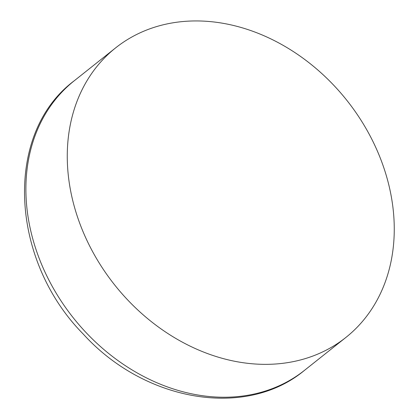 <?xml version="1.0" encoding="UTF-8"?>
<svg xmlns="http://www.w3.org/2000/svg" width="419" height="419" viewBox="0 0 419 419"><rect width="100%" height="100%" fill="white"/><g stroke="black" fill="none" stroke-linecap="round" stroke-linejoin="round"><path stroke-width="0.63" d="M224.27 23.527A184.978 148.31 51.5 0 0 115.665 47.845A184.978 148.31 51.5 0 0 114.665 284.941A184.978 148.31 51.5 0 0 345.869 337.457A184.978 148.31 51.5 0 0 380.677 159.084A184.978 148.31 51.5 0 0 224.27 23.527M115.665 47.845L74.289 80.736A184.978 148.31 51.5 0 0 73.288 317.827A184.978 148.31 51.5 0 0 304.493 370.344L345.869 337.457M74.289 80.736C3.572 133.441 9.71 259.686 83.245 334.058C144.377 401.454 245.686 419.361 304.493 370.344"/></g></svg>
